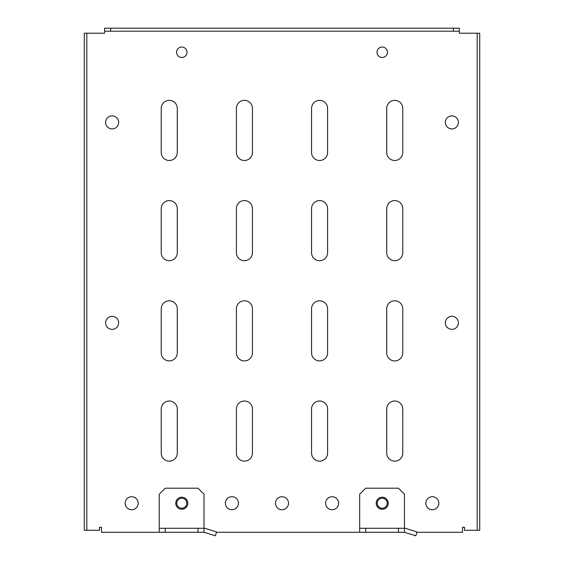 <?xml version="1.0" encoding="UTF-8"?>
<svg xmlns="http://www.w3.org/2000/svg" width="564" height="564" viewBox="0 0 564 564"><rect width="100%" height="100%" fill="white"/><g stroke="black" fill="none" stroke-linecap="round" stroke-linejoin="round"><path stroke-width="0.85" d="M319.584 160.486A8.016 8.016 0 0 0 327.599 152.47L327.599 108.373A8.016 8.016 0 0 0 319.584 100.357A8.016 8.016 0 0 0 311.561 108.373L311.561 152.47A8.016 8.016 0 0 0 319.584 160.486M394.744 160.486A8.016 8.016 0 0 0 402.759 152.47L402.759 108.373A8.016 8.016 0 0 0 394.744 100.357A8.016 8.016 0 0 0 386.728 108.373L386.728 152.47A8.016 8.016 0 0 0 394.744 160.486M432.327 496.715A6.514 6.514 0 0 0 425.813 503.229A6.514 6.514 0 0 0 432.327 509.743A6.514 6.514 0 0 0 438.841 503.229A6.514 6.514 0 0 0 432.327 496.715M382.216 47.038A5.21 5.21 0 0 0 377.006 52.255A5.21 5.21 0 0 0 382.216 57.465A5.21 5.21 0 0 0 387.426 52.255A5.21 5.21 0 0 0 382.216 47.038M181.784 47.038A5.21 5.21 0 0 0 176.574 52.255A5.21 5.21 0 0 0 181.784 57.465A5.21 5.21 0 0 0 186.994 52.255A5.21 5.21 0 0 0 181.784 47.038M112.13 115.888A6.514 6.514 0 0 0 105.616 122.402A6.514 6.514 0 0 0 112.13 128.916A6.514 6.514 0 0 0 118.644 122.402A6.514 6.514 0 0 0 112.13 115.888M112.13 316.326A6.514 6.514 0 0 0 105.616 322.841A6.514 6.514 0 0 0 112.13 329.355A6.514 6.514 0 0 0 118.644 322.841A6.514 6.514 0 0 0 112.13 316.326M451.87 316.326A6.514 6.514 0 0 0 445.356 322.841A6.514 6.514 0 0 0 451.87 329.355A6.514 6.514 0 0 0 458.384 322.841A6.514 6.514 0 0 0 451.87 316.326M451.87 115.888A6.514 6.514 0 0 0 445.356 122.402A6.514 6.514 0 0 0 451.87 128.916A6.514 6.514 0 0 0 458.384 122.402A6.514 6.514 0 0 0 451.87 115.888M332.111 496.715A6.514 6.514 0 0 0 325.597 503.229A6.514 6.514 0 0 0 332.111 509.743A6.514 6.514 0 0 0 338.626 503.229A6.514 6.514 0 0 0 332.111 496.715M282 496.715A6.514 6.514 0 0 0 275.486 503.229A6.514 6.514 0 0 0 282 509.743A6.514 6.514 0 0 0 288.514 503.229A6.514 6.514 0 0 0 282 496.715M231.889 496.715A6.514 6.514 0 0 0 225.374 503.229A6.514 6.514 0 0 0 231.889 509.743A6.514 6.514 0 0 0 238.403 503.229A6.514 6.514 0 0 0 231.889 496.715M131.673 496.715A6.514 6.514 0 0 0 125.159 503.229A6.514 6.514 0 0 0 131.673 509.743A6.514 6.514 0 0 0 138.187 503.229A6.514 6.514 0 0 0 131.673 496.715M244.416 160.486A8.016 8.016 0 0 0 252.439 152.47L252.439 108.373A8.016 8.016 0 0 0 244.416 100.357A8.016 8.016 0 0 0 236.401 108.373L236.401 152.47A8.016 8.016 0 0 0 244.416 160.486M169.256 160.486A8.016 8.016 0 0 0 177.272 152.47L177.272 108.373A8.016 8.016 0 0 0 169.256 100.357A8.016 8.016 0 0 0 161.241 108.373L161.241 152.47A8.016 8.016 0 0 0 169.256 160.486M394.744 260.702A8.016 8.016 0 0 0 402.759 252.686L402.759 208.588A8.016 8.016 0 0 0 394.744 200.572A8.016 8.016 0 0 0 386.728 208.588L386.728 252.686A8.016 8.016 0 0 0 394.744 260.702M319.584 260.702A8.016 8.016 0 0 0 327.599 252.686L327.599 208.588A8.016 8.016 0 0 0 319.584 200.572A8.016 8.016 0 0 0 311.561 208.588L311.561 252.686A8.016 8.016 0 0 0 319.584 260.702M244.416 260.702A8.016 8.016 0 0 0 252.439 252.686L252.439 208.588A8.016 8.016 0 0 0 244.416 200.572A8.016 8.016 0 0 0 236.401 208.588L236.401 252.686A8.016 8.016 0 0 0 244.416 260.702M169.256 260.702A8.016 8.016 0 0 0 177.272 252.686L177.272 208.588A8.016 8.016 0 0 0 169.256 200.572A8.016 8.016 0 0 0 161.241 208.588L161.241 252.686A8.016 8.016 0 0 0 169.256 260.702M394.744 360.918A8.016 8.016 0 0 0 402.759 352.902L402.759 308.811A8.016 8.016 0 0 0 394.744 300.788A8.016 8.016 0 0 0 386.728 308.811L386.728 352.902A8.016 8.016 0 0 0 394.744 360.918M319.584 360.918A8.016 8.016 0 0 0 327.599 352.902L327.599 308.811A8.016 8.016 0 0 0 319.584 300.788A8.016 8.016 0 0 0 311.561 308.811L311.561 352.902A8.016 8.016 0 0 0 319.584 360.918M244.416 360.918A8.016 8.016 0 0 0 252.439 352.902L252.439 308.811A8.016 8.016 0 0 0 244.416 300.788A8.016 8.016 0 0 0 236.401 308.811L236.401 352.902A8.016 8.016 0 0 0 244.416 360.918M169.256 360.918A8.016 8.016 0 0 0 177.272 352.902L177.272 308.811A8.016 8.016 0 0 0 169.256 300.788A8.016 8.016 0 0 0 161.241 308.811L161.241 352.902A8.016 8.016 0 0 0 169.256 360.918M394.744 461.14A8.016 8.016 0 0 0 402.759 453.118L402.759 409.027A8.016 8.016 0 0 0 394.744 401.011A8.016 8.016 0 0 0 386.728 409.027L386.728 453.118A8.016 8.016 0 0 0 394.744 461.14M319.584 461.14A8.016 8.016 0 0 0 327.599 453.118L327.599 409.027A8.016 8.016 0 0 0 319.584 401.011A8.016 8.016 0 0 0 311.561 409.027L311.561 453.118A8.016 8.016 0 0 0 319.584 461.14M244.416 461.14A8.016 8.016 0 0 0 252.439 453.118L252.439 409.027A8.016 8.016 0 0 0 244.416 401.011A8.016 8.016 0 0 0 236.401 409.027L236.401 453.118A8.016 8.016 0 0 0 244.416 461.14M169.256 461.14A8.016 8.016 0 0 0 177.272 453.118L177.272 409.027A8.016 8.016 0 0 0 169.256 401.011A8.016 8.016 0 0 0 161.241 409.027L161.241 453.118A8.016 8.016 0 0 0 169.256 461.14M159.231 528.285L159.231 494.212L165.245 488.198L198.006 488.198L204.02 494.212L204.02 528.285L159.231 528.285L159.231 532.289L101.506 532.289L101.506 527.284L99.504 527.284L99.504 530.287L84.276 530.287L84.276 33.213L86.814 33.213L86.814 530.287M477.186 530.287L477.186 33.213L479.724 33.213L479.724 530.287L464.496 530.287L464.496 527.284L462.494 527.284L462.494 532.289L416.909 532.289M104.615 31.203L104.615 28.2L110.629 28.2L110.629 31.203L104.615 31.203L104.615 33.213L86.814 33.213M359.67 528.285L359.67 494.212L365.684 488.198L398.445 488.198L404.451 494.212L404.451 528.285L359.67 528.285L359.67 532.289L216.47 532.289M110.629 28.2L459.385 28.2L459.385 33.213L477.186 33.213M110.629 31.203L453.371 31.203L453.371 28.2M459.385 31.203L453.371 31.203M204.02 532.289L215.356 535.8L216.569 531.979L204.951 528.285L204.02 528.285L204.02 532.289L159.231 532.289M198.006 528.285L198.006 532.289M165.245 528.285L165.245 532.289M181.707 508.242A5.013 5.013 0 0 0 186.79 503.307A5.013 5.013 0 0 0 181.855 498.216A5.013 5.013 0 0 0 176.772 503.159A5.013 5.013 0 0 0 181.707 508.242M181.693 509.243A6.014 6.014 0 0 0 187.798 503.321A6.014 6.014 0 0 0 181.869 497.215A6.014 6.014 0 0 0 175.771 503.144A6.014 6.014 0 0 0 181.693 509.243M404.451 532.289L415.788 535.8L417.007 531.979L405.389 528.285L404.451 528.285L404.451 532.289L359.67 532.289M398.445 528.285L398.445 532.289M365.684 528.285L365.684 532.289M382.145 508.242A5.013 5.013 0 0 0 387.228 503.307A5.013 5.013 0 0 0 382.293 498.216A5.013 5.013 0 0 0 377.21 503.159A5.013 5.013 0 0 0 382.145 508.242M382.131 509.243A6.014 6.014 0 0 0 388.229 503.321A6.014 6.014 0 0 0 382.307 497.215A6.014 6.014 0 0 0 376.202 503.144A6.014 6.014 0 0 0 382.131 509.243"/></g></svg>
